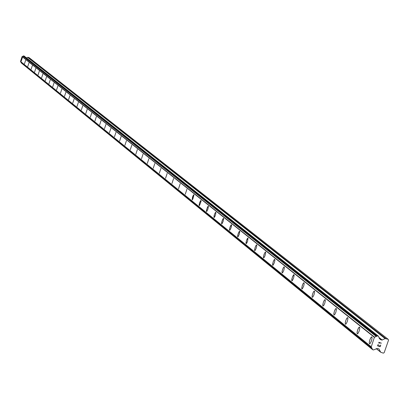 <?xml version="1.0" encoding="UTF-8"?>
<svg xmlns="http://www.w3.org/2000/svg" width="409" height="409" viewBox="0 0 409 409"><rect width="100%" height="100%" fill="white"/><g stroke="black" fill="none" stroke-linecap="round" stroke-linejoin="round"><path stroke-width="0.61" d="M369.552 343.841L369.25 342.706L369.838 339.884L370.718 337.865L371.796 336.832M369.465 343.79L369.24 342.681L369.854 339.818L371.055 337.328L371.822 336.842L372.098 337.982L371.49 340.85L370.283 343.34L369.465 343.79M357.313 333.908L357.026 332.803L357.614 330.032L358.775 327.573L359.526 327.026M357.231 333.867L357.083 332.164L357.624 329.966L358.499 327.982L359.547 327.036L359.813 328.151L359.204 330.963L358.028 333.417L357.231 333.867M345.493 324.317L345.222 323.233L345.799 320.513L346.643 318.56L347.67 317.553M345.411 324.276L345.273 322.609L345.815 320.451L346.965 318.038L347.691 317.563L347.941 318.652L347.338 321.413L346.183 323.831L345.411 324.276M334.061 315.048L333.805 313.989L334.383 311.315L335.498 308.928L336.208 308.396M333.989 315.007L333.862 313.376L334.393 311.254L335.232 309.327L336.229 308.401L336.464 309.465L335.871 312.179L334.741 314.562L333.989 315.007M322.946 306.039L322.829 304.47L323.34 302.415L324.148 300.518L325.124 299.536L325.365 300.584L324.777 303.253L323.667 305.595L322.946 306.039M323.008 306.075L322.757 305.022L323.35 302.358L324.455 300.017L325.14 299.546M312.312 297.399L312.082 296.387L312.65 293.805L313.718 291.489L314.393 290.968M312.246 297.363L312.139 295.799L312.66 293.749L313.468 291.878L314.414 290.973L314.628 291.99L314.04 294.613L312.957 296.924L312.246 297.363M301.96 288.994L301.801 287.455L302.808 284.168L303.826 282.696L304.23 283.672L303.652 286.249L302.333 288.826L301.934 288.989L301.724 288.442L302.307 285.41L303.105 283.57L304.025 282.675M291.903 280.85L291.898 278.693L293.33 275.093L293.964 274.633L294.163 275.16L293.58 278.146L292.292 280.686L291.873 280.825L291.719 279.889L292.517 276.724L293.948 274.628M282.154 272.941L282.067 271.484L282.558 269.557L283.57 267.343L284.194 266.837L284.393 267.798L283.826 270.293L282.798 272.501L282.154 272.941M282.205 272.967L282 272L282.568 269.505L283.59 267.297L284.209 266.842M272.777 265.318L272.65 263.866L273.365 261.32L274.572 259.306L274.925 260.221L274.367 262.68L273.125 265.15L272.757 265.313L272.573 264.802L273.146 261.918L274.148 259.741L274.751 259.286M263.611 257.89L263.514 256.469L264.47 253.381L265.4 251.98L265.743 252.874L264.955 255.927L263.969 257.726L263.575 257.869L263.432 257.394L263.999 254.551L264.741 252.813L265.579 251.954M254.751 250.697L254.649 249.296L255.589 246.249L256.504 244.863L256.832 245.743L256.279 248.12L255.083 250.528L254.71 250.671L254.562 250.201L255.129 247.404L255.855 245.691L256.673 244.843M246.131 243.703L245.973 242.823L246.504 240.512L248.018 237.931M246.085 243.677L246.515 240.466L247.225 238.774L248.028 237.931L247.629 241.162L246.678 243.253L246.085 243.677M237.741 236.903L237.787 234.996L239.066 231.698L239.618 231.218L239.786 231.688L239.229 234.398L238.079 236.739L237.711 236.883L237.603 236.034L238.365 233.115L239.628 231.223M229.623 230.308L229.546 228.979L230.451 226.059L231.31 224.725L231.601 225.553L231.065 227.828L229.935 230.139L229.607 230.303L229.454 229.843L230.011 227.174L231.468 224.699M221.704 223.887L221.755 222.005L222.782 219.178L223.391 218.375L223.646 218.529L223.13 221.438L222.015 223.723L221.678 223.866L221.576 223.058L222.307 220.252L223.524 218.355M214.014 217.644L214.408 214.607L215.303 212.624L215.921 212.358L215.599 214.623L214.74 216.831L213.984 217.624L214.065 215.824L214.837 213.524L215.809 212.189M206.519 211.565L206.586 209.776L207.573 207.036L208.161 206.223L208.411 206.356L207.9 209.183L206.826 211.407L206.494 211.55L206.407 210.758L207.358 207.465L208.304 206.197M199.244 205.661L199.203 204.403L199.858 202.143L200.875 200.374L201.11 201.146L199.531 205.497L199.234 205.655L199.106 205.231L199.643 202.711L200.998 200.354M192.148 199.904L192.552 197L193.401 195.088L193.978 194.822L192.833 199.111L192.128 199.889L193.876 194.669M185.236 194.295L186.949 189.132M178.508 188.835L180.2 183.738M171.944 183.508L173.615 178.477M165.533 178.309L167.194 173.35L165.533 178.309M165.553 178.319L167.199 173.35M159.295 173.247L160.936 168.35L159.295 173.247M159.316 173.258L160.941 168.35M153.227 168.319L154.832 163.472M147.286 163.503L148.876 158.712M141.488 158.794L143.058 154.065M135.824 154.198L137.378 149.525M130.282 149.704L131.831 145.093L130.282 149.704M130.297 149.714L131.831 145.093M124.898 145.333L126.412 140.762M119.617 141.049L121.115 136.529M114.459 136.862L115.936 132.393M109.407 132.767L110.875 128.349M104.474 128.763L105.926 124.392M99.648 124.842L101.079 120.522M94.924 121.013L96.34 116.734M90.292 117.26L91.703 113.032M85.778 113.59L87.163 109.402M81.34 109.99L82.715 105.849M77.004 106.468L78.364 102.373M72.751 103.022L74.111 98.973M68.584 99.643L69.919 95.624M64.504 96.33L65.823 92.352M60.501 93.083L61.81 89.147M56.58 89.898L57.873 86.002M52.73 86.774L54.014 82.92M48.962 83.717L50.23 79.893M45.256 80.711L46.519 76.928M41.626 77.766L42.873 74.019M38.068 74.878L39.31 71.166M34.571 72.04L35.793 68.359M31.135 69.254L32.347 65.604M27.766 66.519L28.967 62.904M24.458 63.835L25.644 60.251M21.202 61.197L22.388 57.649M21.15 62.572L372.548 349.562M20.752 61.708L20.992 62.444L372.118 348.734M24.162 56.074L23.702 55.869L22.066 56.611L20.496 61.498L371.214 346.944L374.383 337.343L377.149 336.009L378.391 336.142L379.557 338.708L380.421 339.562L381.955 340.084L385.099 338.596L388.141 339.281L388.55 340.13L384.169 352.696L383.31 353.141L380.702 352.231L379 348.964L377.466 348.442L373.443 349.951L372.752 349.731L371.214 346.944M388.141 339.281L29.157 57.689L27.965 57.291L26.467 57.879M377.763 345.697L378.826 346.04L377.763 345.697L378.248 344.301L377.763 345.697M378.826 346.04L379.271 345.339M379.005 346.101L380.073 346.443L379.005 346.096M380.073 346.443L380.559 345.048L380.186 346.684L377.522 345.82L378.248 344.301M377.522 345.82L380.186 346.684L380.738 345.104M379.204 343.223L379.163 342.875L379.204 343.223M379.015 343.161L378.749 342.307L381.413 343.171L379.163 342.875L381.413 343.171M20.46 61.391L371.147 346.73M20.45 61.365L371.127 346.684M22.066 56.611L374.383 337.343M22.086 56.6L374.424 337.318M22.183 56.529L374.613 337.19M379.332 338.483L379.833 338.882M376.387 348.616L380.457 351.914M21.171 62.746L372.497 349.358M21.176 62.669L372.502 349.214M20.92 62.27L372.021 348.442M22.991 56.171L376.198 336.459M23.18 56.079L376.571 336.275M23.252 56.084L376.704 336.29M23.436 56.002L377.067 336.126M23.482 55.946L377.149 336.009M23.702 55.869L377.589 335.861M24.059 55.987L378.274 336.08M379.015 337.752L381.955 340.084M379 337.481L382.251 340.058M27.587 57.321L385.099 338.596M27.965 57.291L385.835 338.529M376.229 348.606L380.702 352.231M21.242 62.904L372.635 349.664M20.992 62.444L372.154 348.775M24.116 56.023L378.391 336.142M379.179 338.253L380.068 338.959"/></g></svg>
